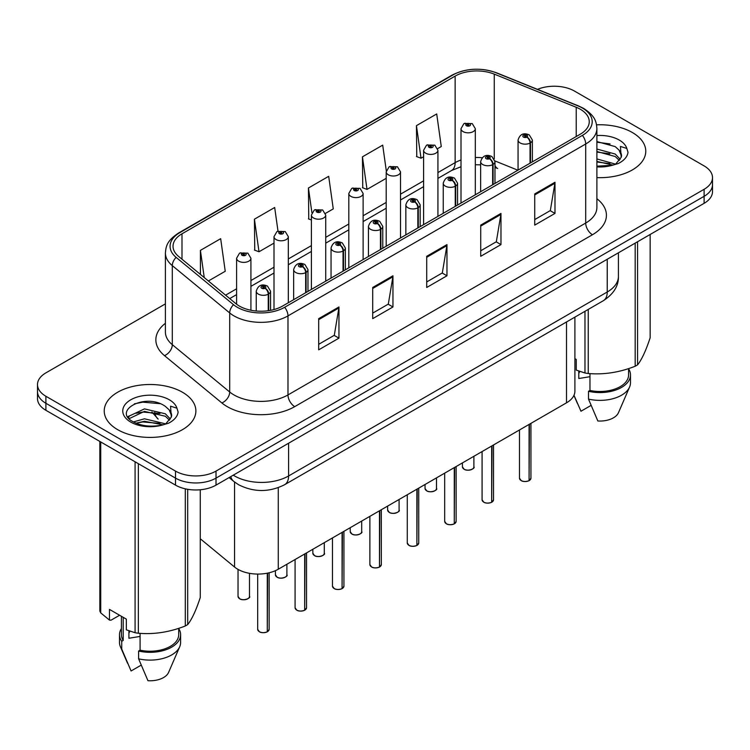 <?xml version="1.0" encoding="UTF-8"?>
<svg xmlns="http://www.w3.org/2000/svg" width="750" height="750" viewBox="0 0 750 750"><rect width="100%" height="100%" fill="white"/><g stroke="black" fill="none" stroke-linecap="round" stroke-linejoin="round"><path stroke-width="1.12" d="M494.972 165.291A17.184 8.044 -68 0 0 497.681 168.459L497.231 168.291M574.903 317.119L574.903 391.125A28.641 16.538 180 0 1 566.512 402.816L278.269 569.231A28.641 16.538 180 0 1 234.553 567.028L200.269 538.753M632.344 132.506A45.825 26.456 0 0 0 596.55 124.828A45.825 26.456 0 0 1 632.344 132.506A45.825 26.456 0 0 1 645.769 151.219A45.825 26.456 0 0 0 632.344 132.506M182.466 392.25A45.825 26.456 0 0 0 132.516 386.512A45.825 26.456 0 0 0 104.231 410.953A45.825 26.456 0 0 0 117.656 429.666A45.825 26.456 0 0 0 167.597 435.403A45.825 26.456 0 0 0 195.881 410.953A45.825 26.456 0 0 0 182.466 392.25A45.825 26.456 0 0 0 132.516 386.512A45.825 26.456 0 0 0 104.231 410.953A45.825 26.456 0 0 0 117.656 429.666A45.825 26.456 0 0 0 167.597 435.403A45.825 26.456 0 0 0 195.881 410.953A45.825 26.456 0 0 0 182.466 392.25M580.294 109.237A30.553 17.634 180 0 1 589.247 121.706A30.553 17.634 180 0 1 580.294 134.184L282.581 306.066A30.553 17.634 180 0 1 235.95 303.712L178.566 256.397A30.553 17.634 180 0 1 173.034 246.281A30.553 17.634 180 0 1 181.988 233.803L455.138 76.106A30.553 17.634 180 0 1 494.259 74.128L576.216 107.259A30.553 17.634 180 0 1 580.294 109.237M582.394 108.028A33.516 19.35 0 0 0 577.922 105.862L495.966 72.731A33.516 19.35 0 0 0 453.038 74.897L179.897 232.594A33.516 19.35 0 0 0 176.137 257.381L233.522 304.697A33.516 19.35 0 0 0 284.672 307.275L582.394 135.394A33.516 19.35 0 0 0 582.394 108.028M165.403 303.872L45.891 372.872A28.641 16.538 0 0 0 37.5 384.572L37.5 398.597A28.641 16.538 0 0 0 45.891 410.297L175.509 485.128L175.509 478.116A28.641 16.538 0 0 0 216.019 478.116L704.109 196.312A28.641 16.538 0 0 0 712.5 184.622A28.641 16.538 0 0 1 704.109 196.312L216.019 478.116A28.641 16.538 0 0 1 175.509 478.116L45.891 403.275L175.509 478.116L175.509 471.094A28.641 16.538 0 0 0 216.019 471.094L704.109 189.3A28.641 16.538 0 0 0 712.5 177.6A28.641 16.538 0 0 0 704.109 165.909L574.491 91.078A28.641 16.538 0 0 0 537.488 89.353M37.5 391.584A28.641 16.538 0 0 0 45.891 403.275A28.641 16.538 0 0 1 37.5 391.584M318.694 318.656L318.694 349.838L338.953 338.147L338.953 306.966L318.694 318.656M318.694 344.306L334.294 335.297L338.869 307.997A7.641 4.406 -120 0 0 338.953 306.966M334.163 335.381L338.953 338.147M372.703 287.475L372.703 318.656L392.953 306.966L392.953 275.784L372.703 287.475M372.703 313.125L388.303 304.116L392.878 276.816A7.641 4.406 -120 0 0 392.953 275.784M388.163 304.2L392.953 306.966M534.731 193.931L534.731 225.113L554.981 213.422L554.981 182.241L534.731 193.931M534.731 219.581L550.331 210.581L554.897 183.272A7.641 4.406 -120 0 0 554.981 182.241M550.191 210.656L554.981 213.422M480.722 225.113L480.722 256.294L500.972 244.603L500.972 213.422L480.722 225.113M480.722 250.763L496.322 241.762L500.887 214.453A7.641 4.406 -120 0 0 500.972 213.422M496.181 241.837L500.972 244.603M426.713 256.294L426.713 287.475L446.962 275.784L446.962 244.603L426.713 256.294M426.713 281.944L442.312 272.934L446.887 245.634A7.641 4.406 -120 0 0 446.962 244.603M442.172 273.019L446.962 275.784M596.887 177.619A45.825 26.456 0 0 0 645.769 151.219A45.825 26.456 0 0 1 596.887 177.619M37.5 384.572A28.641 16.538 0 0 0 45.891 396.262L175.509 471.094M208.387 280.988L225.244 271.256L220.669 238.678L200.419 250.369L200.419 274.416M386.297 170.822L382.697 145.134L362.447 156.825L362.766 187.819M437.672 148.613L441.272 146.531L436.706 113.953L416.447 125.644L416.775 156.638M277.997 231.103L274.678 207.497L254.428 219.188L254.756 250.181M325.472 213.394L333.263 208.894L328.688 176.316L308.438 188.006L308.766 219M311.4 219.984L308.438 218.878M308.438 188.006L311.906 212.737M362.447 156.825L367.013 189.403L386.203 178.331M367.013 189.403L362.447 187.697M416.447 125.644L421.022 158.222L423.6 156.741M421.022 158.222L416.447 156.516M254.428 219.188L259.003 251.766L274.003 243.112M259.003 251.766L254.428 250.059M200.419 250.369L204.234 277.566M175.509 485.128A28.641 16.538 0 0 0 216.019 485.128L704.109 203.325A28.641 16.538 0 0 0 712.5 191.634L712.5 177.6M529.041 480.722C525.637 481.819 523.022 481.781 521.203 480.619L519.478 478.191A5.728 3.309 0 0 0 521.156 480.534A5.728 3.309 0 0 0 529.078 480.628L528.947 480.703A5.541 3.197 180 0 1 521.297 480.609M529.078 480.394L529.434 424.228M530.484 162.938L530.484 142.819A4.772 2.878 -122.2 0 0 526.969 137.062A2.391 1.378 0 0 0 526.894 135.159A2.391 1.378 0 0 0 523.519 135.159A2.391 1.378 0 0 0 523.519 137.1A2.391 1.378 0 0 0 526.819 137.147L525.853 136.537A0.956 0.553 180 0 1 524.841 135.619A0.956 0.553 180 0 1 525.909 136.5L526.969 137.062M526.819 137.147A4.772 2.634 62.1 0 1 530.044 143.072A7.162 4.134 180 0 1 520.144 142.95A7.162 4.134 180 0 1 518.053 140.025C519.881 134.156 523.622 132.45 529.284 134.916L532.369 140.025A7.162 4.134 180 0 1 530.484 142.819M530.044 163.191L530.044 143.072M529.078 480.628L529.078 424.434M475.322 194.784L475.322 128.681A7.162 4.134 180 0 1 470.906 132.506A7.162 4.134 180 0 1 463.097 131.606A7.162 4.134 180 0 1 461.006 128.681L463.856 123.713A4.772 2.878 57.8 0 1 466.406 123.853A2.391 1.378 0 0 0 466.472 125.766A2.391 1.378 0 0 0 469.847 125.766A2.391 1.378 0 0 0 469.847 123.816A2.391 1.378 0 0 0 466.547 123.769L467.522 124.378A0.956 0.553 180 0 1 468.525 125.297A0.956 0.553 180 0 1 467.456 124.416L466.406 123.853M467.522 125.194L467.522 124.378M466.547 123.769A4.772 2.634 -117.9 0 0 464.316 123.45A4.772 2.634 -117.9 0 0 464.109 123.581M467.456 125.156L467.456 124.416M491.644 502.312C488.241 503.409 485.625 503.372 483.797 502.209L482.081 499.791A5.728 3.309 0 0 0 483.759 502.125A5.728 3.309 0 0 0 491.681 502.228L491.55 502.303A5.541 3.197 180 0 1 483.891 502.2M491.681 501.994L492.028 445.819M493.088 184.528L493.088 164.409A4.772 2.878 -122.2 0 0 489.572 158.653A2.391 1.378 0 0 0 489.497 156.75A2.391 1.378 0 0 0 486.122 156.75A2.391 1.378 0 0 0 486.122 158.7A2.391 1.378 0 0 0 489.422 158.737L488.456 158.128A0.956 0.553 180 0 1 487.444 157.209A0.956 0.553 180 0 1 488.513 158.1L489.572 158.653M489.422 158.737A4.772 2.634 62.1 0 1 492.647 164.672A7.162 4.134 180 0 1 482.747 164.541A7.162 4.134 180 0 1 480.647 161.625C482.475 155.747 486.225 154.041 491.887 156.516L494.972 161.625A7.162 4.134 180 0 1 493.088 164.409M492.647 184.791L492.647 164.672M491.681 502.228L491.681 446.025M454.237 523.903C450.834 525 448.228 524.963 446.4 523.809L444.684 521.381A5.728 3.309 0 0 0 446.363 523.716A5.728 3.309 0 0 0 454.275 523.819L454.153 523.894A5.541 3.197 180 0 1 446.494 523.8M454.275 523.584L454.631 467.409M455.691 206.128L455.691 186.009A4.772 2.878 -122.2 0 0 452.166 180.244A2.391 1.378 0 0 0 452.1 178.341A2.391 1.378 0 0 0 448.725 178.341A2.391 1.378 0 0 0 448.725 180.291A2.391 1.378 0 0 0 452.025 180.328L451.05 179.719A0.956 0.553 180 0 1 450.047 178.809A0.956 0.553 180 0 1 451.116 179.691L452.166 180.244M452.025 180.328A4.772 2.634 62.1 0 1 455.25 186.263A7.162 4.134 180 0 1 445.35 186.141A7.162 4.134 180 0 1 443.25 183.216C445.078 177.338 448.819 175.641 454.481 178.106L457.566 183.216A7.162 4.134 180 0 1 455.691 186.009M455.25 206.381L455.25 186.263M454.275 523.819L454.275 467.616M416.841 545.494C413.438 546.591 410.822 546.562 408.994 545.4L407.278 542.972A5.728 3.309 0 0 0 408.956 545.306A5.728 3.309 0 0 0 416.878 545.409L416.747 545.484A5.541 3.197 180 0 1 409.097 545.391M416.878 545.175L417.234 489.009M418.284 227.719L418.284 207.6A4.772 2.878 -122.2 0 0 414.769 201.844A2.391 1.378 0 0 0 414.694 199.931A2.391 1.378 0 0 0 411.319 199.931A2.391 1.378 0 0 0 411.319 201.881A2.391 1.378 0 0 0 414.619 201.928L413.653 201.319A0.956 0.553 180 0 1 412.641 200.4A0.956 0.553 180 0 1 413.709 201.281L414.769 201.844M414.619 201.928A4.772 2.634 62.1 0 1 417.844 207.853A7.162 4.134 180 0 1 407.944 207.731A7.162 4.134 180 0 1 405.844 204.806C407.681 198.928 411.422 197.231 417.084 199.697L420.169 204.806A7.162 4.134 180 0 1 418.284 207.6M417.844 227.972L417.844 207.853M416.878 545.409L416.878 489.206M379.434 567.094C376.041 568.191 373.425 568.153 371.597 566.991L369.881 564.562A5.728 3.309 0 0 0 371.559 566.906A5.728 3.309 0 0 0 379.481 567L379.35 567.075A5.541 3.197 180 0 1 371.691 566.981M379.481 566.766L379.828 510.6M380.887 249.309L380.887 229.191A4.772 2.878 -122.2 0 0 377.372 223.434A2.391 1.378 0 0 0 377.297 221.531A2.391 1.378 0 0 0 373.922 221.531A2.391 1.378 0 0 0 373.922 223.481A2.391 1.378 0 0 0 377.222 223.519L376.256 222.909A0.956 0.553 180 0 1 375.244 221.991A0.956 0.553 180 0 1 376.312 222.872L377.372 223.434M377.222 223.519A4.772 2.634 62.1 0 1 380.447 229.444A7.162 4.134 180 0 1 370.547 229.322A7.162 4.134 180 0 1 368.447 226.397C370.275 220.528 374.025 218.822 379.678 221.287L382.772 226.397A7.162 4.134 180 0 1 380.887 229.191M380.447 249.562L380.447 229.444M379.481 567L379.481 510.806M437.925 216.384L437.925 150.281A7.162 4.134 180 0 1 433.5 154.097A7.162 4.134 180 0 1 425.7 153.206A7.162 4.134 180 0 1 423.6 150.281L426.459 145.312A4.772 2.878 57.8 0 1 429 145.453A2.391 1.378 0 0 0 429.075 147.356A2.391 1.378 0 0 0 432.45 147.356A2.391 1.378 0 0 0 432.45 145.406A2.391 1.378 0 0 0 429.15 145.369L430.116 145.978A0.956 0.553 180 0 1 431.128 146.888A0.956 0.553 180 0 1 430.087 146.775L430.059 146.006L429 145.453M430.116 146.784L430.116 145.978M429.15 145.369A4.772 2.634 -117.9 0 0 426.919 145.041A4.772 2.634 -117.9 0 0 426.713 145.181M430.087 146.775A0.956 0.553 180 0 1 430.059 146.006M400.519 237.975L400.519 171.872A7.162 4.134 180 0 1 396.103 175.688A7.162 4.134 180 0 1 388.303 174.797A7.162 4.134 180 0 1 386.203 171.872L389.062 166.903A4.772 2.878 57.8 0 1 391.603 167.044A2.391 1.378 0 0 0 391.678 168.947A2.391 1.378 0 0 0 395.053 168.947A2.391 1.378 0 0 0 395.053 166.997A2.391 1.378 0 0 0 391.753 166.959L392.719 167.569A0.956 0.553 180 0 1 393.731 168.488A0.956 0.553 180 0 1 392.662 167.606L391.603 167.044M392.719 168.384L392.719 167.569M391.753 166.959A4.772 2.634 -117.9 0 0 389.522 166.641A4.772 2.634 -117.9 0 0 389.306 166.772M392.662 168.347L392.662 167.606M363.122 259.566L363.122 193.463A7.162 4.134 180 0 1 358.706 197.287A7.162 4.134 180 0 1 350.897 196.387A7.162 4.134 180 0 1 348.806 193.463L351.656 188.494A4.772 2.878 57.8 0 1 354.206 188.634A2.391 1.378 0 0 0 354.272 190.538A2.391 1.378 0 0 0 357.647 190.538A2.391 1.378 0 0 0 357.647 188.597A2.391 1.378 0 0 0 354.347 188.55L355.322 189.159A0.956 0.553 180 0 1 356.325 190.078A0.956 0.553 180 0 1 355.284 189.956L354.206 188.634M355.322 189.975L355.322 189.159M354.347 188.55A4.772 2.634 -117.9 0 0 352.116 188.231A4.772 2.634 -117.9 0 0 351.909 188.362M355.284 189.956A0.956 0.553 180 0 1 355.256 189.197M579.881 371.456A21.581 12.459 0 0 0 578.784 373.575M578.784 371.072L578.784 378.516L589.969 376.697M596.887 158.944L615.431 164.091M596.887 161.419L613.031 165.122M596.887 149.044L615.206 154.041L620.222 159.262M596.887 151.519L615.206 156.516L619.387 160.434M596.887 166.163L612.263 165.291L618.319 163.519C624.15 160.528 627.384 156.797 628.022 152.316L626.831 148.453L620.447 146.447L621.197 157.369L621.525 155.897A21.581 12.459 0 0 0 619.087 150.141L621.516 156.188M619.087 150.141L615.225 146.616L596.887 141.581M621.197 157.369L615.938 163.734M574.903 358.631L576.234 359.4L576.234 370.087L584.972 372.994A51.553 29.766 0 0 0 588.234 373.5C603.825 374.859 619.472 372.441 635.184 366.234A51.553 29.766 0 0 0 637.575 364.856C641.747 359.634 645.938 350.597 650.156 337.753L650.156 234.478M589.969 373.612L589.969 390.45A28.641 16.538 0 0 0 628.584 374.944L628.584 368.597M589.969 390.45L588.497 391.294A30.553 17.634 0 0 0 630.497 374.944A30.553 17.634 0 0 0 628.584 368.803M588.497 391.294L588.497 399.094A30.553 17.634 0 0 0 629.587 387.019A30.553 17.634 0 0 0 630.497 382.744L630.497 374.944M588.497 399.094L597.844 420.984A19.097 11.025 0 0 0 618.469 412.697L629.587 387.019M635.184 366.234L635.184 243.122M637.575 241.744L637.575 364.856M588.234 309.422L588.234 373.5M584.972 372.994L584.972 311.306M591.038 405.422L580.969 411.234L573.994 395.269M596.887 142.181L610.078 143.944M596.887 152.081L609.862 153.787M596.887 161.981L609.862 163.688M129.994 631.191A21.581 12.459 0 0 0 128.906 633.319M128.906 630.806L128.906 638.259L140.081 636.431M133.397 421.931L144.469 418.8L165.544 423.834M159.975 423.422L142.772 421.95L135.938 423.188L144.469 421.275L163.144 424.856M128.559 417.928L129.206 416.062L144.469 408.9L165.319 413.775L170.334 418.997M129.159 418.65L144.469 411.375L165.319 416.25L169.5 420.178M169.2 409.875L165.338 406.359C145.444 392.278 112.294 410.644 132.759 421.556C141.113 426.094 150.984 427.247 162.375 425.025L168.431 423.263C174.262 420.272 177.497 416.541 178.134 412.059L176.944 408.188L170.559 406.181L171.319 417.113L171.638 415.631A21.581 12.459 0 0 0 169.2 409.875L171.628 415.931M171.319 417.113L166.05 423.469M119.597 615.244L111.028 620.184L109.463 620.081L109.463 609.394L126.347 619.144L126.347 629.822L135.084 632.728A51.553 29.766 0 0 0 138.356 633.234C153.938 634.603 169.584 632.175 185.297 625.978A51.553 29.766 0 0 0 187.688 624.591C191.859 619.369 196.059 610.341 200.269 597.488L200.269 489.769M140.081 633.356L140.081 650.184A28.641 16.538 0 0 0 178.697 634.688L178.697 628.341M140.081 650.184L138.609 651.038A30.553 17.634 0 0 0 180.609 634.688A30.553 17.634 0 0 0 178.697 628.547M138.609 651.038L138.609 658.828A30.553 17.634 0 0 0 179.7 646.753A30.553 17.634 0 0 0 180.609 642.478L180.609 634.688M138.609 658.828L147.956 680.719A19.097 11.025 0 0 0 168.581 672.431L179.7 646.753M185.297 625.978L185.297 488.831M187.688 489.3L187.688 624.591M138.356 463.678L138.356 633.234M135.084 632.728L135.084 461.794M100.725 441.947L100.725 612.891L109.463 620.081M100.725 612.891A51.553 29.766 0 0 1 99.844 611.006L99.844 441.441M121.416 616.294L121.416 634.688A28.641 16.538 0 0 0 123.206 640.444L123.206 617.325M121.416 628.547A30.553 17.634 0 0 0 119.503 634.688A30.553 17.634 0 0 0 121.734 641.297L123.206 640.444M119.503 634.688L119.503 642.478A30.553 17.634 0 0 0 120.412 646.753A30.553 17.634 0 0 0 121.734 649.087L121.734 641.297M141.15 665.156L131.081 670.978L121.734 649.087M134.316 403.866L142.772 402.15L160.191 403.688M127.781 416.775L129.319 415.866M135.909 413.297L142.772 412.05L159.975 413.522M342.037 588.684C338.634 589.781 336.019 589.744 334.2 588.581L332.475 586.163A5.728 3.309 0 0 0 334.153 588.497A5.728 3.309 0 0 0 342.075 588.6L341.944 588.675A5.541 3.197 180 0 1 334.294 588.572M342.075 588.366L342.431 532.191M343.491 270.9L343.491 250.781A4.772 2.878 -122.2 0 0 339.966 245.025A2.391 1.378 0 0 0 339.891 243.122A2.391 1.378 0 0 0 336.516 243.122A2.391 1.378 0 0 0 336.516 245.072A2.391 1.378 0 0 0 339.816 245.109L338.85 244.5A0.956 0.553 180 0 1 337.838 243.581A0.956 0.553 180 0 1 338.916 244.472L339.966 245.025M339.816 245.109A4.772 2.634 62.1 0 1 343.041 251.044A7.162 4.134 180 0 1 333.141 250.912A7.162 4.134 180 0 1 331.05 247.997C332.878 242.119 336.619 240.412 342.281 242.887L345.366 247.997A7.162 4.134 180 0 1 343.491 250.781M343.041 271.163L343.041 251.044M342.075 588.6L342.075 532.397M304.641 610.275C301.238 611.372 298.622 611.334 296.794 610.181L295.078 607.753A5.728 3.309 0 0 0 296.756 610.087A5.728 3.309 0 0 0 304.678 610.191L304.547 610.266A5.541 3.197 180 0 1 296.887 610.172M304.678 609.956L305.034 553.781M306.084 292.5L306.084 272.381A4.772 2.878 -122.2 0 0 302.569 266.616A2.391 1.378 0 0 0 302.494 264.713A2.391 1.378 0 0 0 299.119 264.713A2.391 1.378 0 0 0 299.119 266.663A2.391 1.378 0 0 0 302.419 266.7L301.453 266.091A0.956 0.553 180 0 1 300.441 265.181A0.956 0.553 180 0 1 301.509 266.062L302.569 266.616M302.419 266.7A4.772 2.634 62.1 0 1 305.644 272.634A7.162 4.134 180 0 1 295.744 272.512A7.162 4.134 180 0 1 293.644 269.587C295.472 263.709 299.222 262.013 304.884 264.478L307.969 269.587A7.162 4.134 180 0 1 306.084 272.381M305.644 292.753L305.644 272.634M304.678 610.191L304.678 553.987M267.234 631.866C263.831 632.962 261.225 632.934 259.397 631.772L257.681 629.344A5.728 3.309 0 0 0 259.359 631.678A5.728 3.309 0 0 0 267.272 631.781L267.15 631.856A5.541 3.197 180 0 1 259.491 631.763M267.272 631.547L267.628 573.122M268.688 310.659L268.688 293.972A4.772 2.878 -122.2 0 0 265.162 288.216A2.391 1.378 0 0 0 265.097 286.303A2.391 1.378 0 0 0 261.722 286.303A2.391 1.378 0 0 0 261.722 288.253A2.391 1.378 0 0 0 265.022 288.3L264.047 287.691A0.956 0.553 180 0 1 263.044 286.772A0.956 0.553 180 0 1 264.113 287.653L265.162 288.216M265.022 288.3A4.772 2.634 62.1 0 1 268.247 294.225A7.162 4.134 180 0 1 258.347 294.103A7.162 4.134 180 0 1 256.247 291.178C258.075 285.3 261.825 283.603 267.478 286.069L270.562 291.178A7.162 4.134 180 0 1 268.688 293.972M268.247 310.725L268.247 294.225M267.272 631.781L267.272 573.188M325.725 281.156L325.725 215.053A7.162 4.134 180 0 1 321.3 218.878A7.162 4.134 180 0 1 313.5 217.978A7.162 4.134 180 0 1 311.4 215.053L314.259 210.084A4.772 2.878 57.8 0 1 316.8 210.225A2.391 1.378 0 0 0 316.875 212.137A2.391 1.378 0 0 0 320.25 212.137A2.391 1.378 0 0 0 320.25 210.188A2.391 1.378 0 0 0 316.95 210.141L317.916 210.75A0.956 0.553 180 0 1 318.928 211.669A0.956 0.553 180 0 1 317.887 211.547L317.916 210.75M316.95 210.141A4.772 2.634 -117.9 0 0 314.719 209.822A4.772 2.634 -117.9 0 0 314.503 209.953M317.859 211.528L316.8 210.225M317.887 211.547A0.956 0.553 180 0 1 317.859 210.787M288.319 302.756L288.319 236.653A7.162 4.134 180 0 1 283.903 240.469A7.162 4.134 180 0 1 276.094 239.578A7.162 4.134 180 0 1 274.003 236.653L276.853 231.684A4.772 2.878 57.8 0 1 279.403 231.825A2.391 1.378 0 0 0 279.478 233.728A2.391 1.378 0 0 0 282.853 233.728A2.391 1.378 0 0 0 282.853 231.778A2.391 1.378 0 0 0 279.553 231.741L280.519 232.35A0.956 0.553 180 0 1 281.522 233.259A0.956 0.553 180 0 1 280.491 233.147L280.519 232.35M279.553 231.741A4.772 2.634 -117.9 0 0 277.312 231.412A4.772 2.634 -117.9 0 0 277.106 231.553M280.453 233.128L280.453 232.378L279.403 231.825M280.491 233.147A0.956 0.553 180 0 1 280.453 232.378M250.922 310.247L250.922 258.244A7.162 4.134 180 0 1 246.497 262.059A7.162 4.134 180 0 1 238.697 261.169A7.162 4.134 180 0 1 236.597 258.244L239.456 253.275A4.772 2.878 57.8 0 1 241.997 253.416A2.391 1.378 0 0 0 242.072 255.319A2.391 1.378 0 0 0 245.447 255.319A2.391 1.378 0 0 0 245.447 253.369A2.391 1.378 0 0 0 242.147 253.331L243.112 253.941A0.956 0.553 180 0 1 244.125 254.859A0.956 0.553 180 0 1 243.056 253.978L241.997 253.416M243.112 254.756L243.112 253.941M242.147 253.331A4.772 2.634 -117.9 0 0 239.916 253.012A4.772 2.634 -117.9 0 0 239.709 253.144M243.056 254.719L243.056 253.978M566.512 321.966L566.512 402.816M234.553 482.044L234.553 567.028M278.269 487.659L278.269 569.231M596.887 198.722A47.738 27.562 180 0 1 592.453 234.741L294.731 406.631A9.544 5.513 60 0 1 287.981 394.931L585.703 223.05A38.194 22.05 0 0 0 596.887 207.459L596.887 128.409A38.194 22.05 180 0 1 585.703 144A9.544 5.513 -120 0 0 582.394 135.394M294.731 406.631A47.738 27.562 180 0 1 227.222 406.631A47.738 27.562 180 0 1 221.869 402.947L164.484 355.631A47.738 27.562 180 0 1 165.403 323.287M233.972 394.931A38.194 22.05 0 0 0 287.981 394.931L287.981 315.891A38.194 22.05 180 0 1 229.697 312.947L172.303 265.631A38.194 22.05 180 0 1 165.403 252.984L165.403 332.025A38.194 22.05 0 0 0 172.303 344.672L229.697 391.988A38.194 22.05 0 0 0 233.972 394.931M596.887 128.409C596.278 121.819 595.594 116.334 583.725 108.45L578.7 106.013A9.544 4.472 112 0 0 577.922 105.862M578.7 106.013L496.744 72.881C480.928 67.284 465.919 68.1 451.716 75.319A9.544 5.513 60 0 1 453.038 74.897M179.897 232.594A9.544 5.513 -120 0 0 178.566 233.025C166.669 240.919 166.013 246.403 165.403 252.984M176.137 257.381A9.544 6.384 129.5 0 0 172.303 265.631L172.303 344.672A9.544 6.384 -50.5 0 1 164.484 355.631M496.744 72.881A9.544 4.472 112 0 0 495.966 72.731M233.522 304.697A9.544 6.384 129.5 0 0 229.697 312.947L229.697 391.988A9.544 6.384 -50.5 0 1 221.869 402.947M284.672 307.275A9.544 5.513 60 0 1 287.981 315.891L585.703 144L585.703 223.05A9.544 5.513 60 0 0 592.453 234.741M216.019 471.094L216.019 485.128M704.109 189.3L704.109 203.325M45.891 396.262L45.891 410.297M181.988 233.803L181.988 259.219M576.216 107.259L576.216 136.537M494.259 74.128L494.259 158.897M517.894 170.213L494.925 160.922M482.184 157.753A30.553 17.634 0 0 0 475.322 157.491M461.006 159.984A30.553 17.634 0 0 0 455.138 162.637L437.925 172.575M455.138 76.106L455.138 162.637A17.184 9.919 60 0 1 451.575 170.503L437.925 178.387M423.6 180.844L400.519 194.166M386.203 202.434L363.122 215.756M348.806 224.025L325.725 237.347M311.4 245.616L288.319 258.947M274.003 267.216L250.922 280.538M236.597 288.806L225.581 295.162M426.713 257.288L446.887 245.634M480.722 226.106L500.887 214.453M534.731 194.925L554.897 183.272M372.703 288.469L392.878 276.816M318.694 319.65L338.869 307.997M233.259 475.172A38.194 22.05 0 0 0 234.581 475.969A38.194 22.05 0 0 0 288.591 475.969L607.238 292.003A38.194 22.05 0 0 0 618.422 276.412C618.703 285.881 613.65 294 603.281 300.741L284.634 484.706A19.097 11.025 60 0 0 288.591 475.969L288.591 443.231M607.238 259.256L607.238 292.003A19.097 11.025 60 0 1 603.281 300.741M230.766 476.606A19.097 12.769 129.5 0 0 233.794 481.434L229.106 477.572M154.781 412.397A19.097 12.769 129.5 0 0 158.166 419.081L151.903 412.031M529.434 480.431A5.728 3.309 0 0 0 530.934 478.191L530.934 423.356M464.109 469.191A5.728 3.309 0 0 0 470.353 469.903A5.728 3.309 0 0 0 473.888 466.847C475.8 468.3 467.878 471.825 464.156 469.275L462.431 466.847A5.728 3.309 0 0 0 464.109 469.191M472.144 469.228A5.541 3.197 180 0 1 464.25 469.266M492.028 502.022A5.728 3.309 0 0 0 493.538 499.791L493.538 444.947M454.631 523.612A5.728 3.309 0 0 0 456.141 521.381L456.141 466.547M417.234 545.203A5.728 3.309 0 0 0 418.734 542.972L418.734 488.137M379.828 566.803A5.728 3.309 0 0 0 381.337 564.562L381.337 509.728M426.713 490.781A5.728 3.309 0 0 0 432.956 491.503A5.728 3.309 0 0 0 436.491 488.447C438.403 489.891 430.472 493.416 426.75 490.866L425.034 488.447A5.728 3.309 0 0 0 426.713 490.781M434.747 490.819A5.541 3.197 180 0 1 426.844 490.856M389.316 512.372A5.728 3.309 0 0 0 395.559 513.094A5.728 3.309 0 0 0 399.094 510.037C400.997 511.481 393.075 515.006 389.353 512.466L387.638 510.037A5.728 3.309 0 0 0 389.316 512.372M397.341 512.419A5.541 3.197 180 0 1 389.447 512.456M351.909 533.972A5.728 3.309 0 0 0 358.153 534.684A5.728 3.309 0 0 0 361.688 531.628C363.6 533.081 355.669 536.606 351.947 534.056L350.231 531.628A5.728 3.309 0 0 0 351.909 533.972M359.944 534.009A5.541 3.197 180 0 1 352.05 534.047M626.831 148.453A27.309 15.769 0 0 0 619.256 140.062A27.309 15.769 0 0 0 596.887 135.544M596.887 166.884A27.309 15.769 0 0 0 612.263 165.291M176.944 408.188A27.309 15.769 0 0 0 169.369 399.806A27.309 15.769 0 0 0 130.744 399.806A27.309 15.769 0 0 0 130.744 422.1A27.309 15.769 0 0 0 162.375 425.025M342.431 588.394A5.728 3.309 0 0 0 343.931 586.163L343.931 531.319M305.034 609.984A5.728 3.309 0 0 0 306.534 607.753L306.534 552.919M267.628 631.575A5.728 3.309 0 0 0 269.137 629.344L269.137 572.784M314.513 555.562A5.728 3.309 0 0 0 320.756 556.275A5.728 3.309 0 0 0 324.291 553.219C326.203 554.672 318.272 558.197 314.55 555.647L312.834 553.219A5.728 3.309 0 0 0 314.513 555.562M322.547 555.6A5.541 3.197 180 0 1 314.644 555.637M277.106 577.153A5.728 3.309 0 0 0 283.35 577.875A5.728 3.309 0 0 0 286.894 574.819C288.797 576.262 280.875 579.788 277.153 577.238L275.428 574.819A5.728 3.309 0 0 0 277.106 577.153M285.141 577.191A5.541 3.197 180 0 1 277.247 577.228M239.709 598.744A5.728 3.309 0 0 0 245.953 599.466A5.728 3.309 0 0 0 249.488 596.409C251.4 597.853 243.469 601.378 239.747 598.837L238.031 596.409A5.728 3.309 0 0 0 239.709 598.744M247.744 598.791A5.541 3.197 180 0 1 239.841 598.828M451.716 75.319L178.566 233.025M497.681 168.459L494.972 167.475M480.647 164.85L475.322 164.747M461.006 166.734L451.575 170.503M423.6 186.656L400.519 199.978M386.203 208.247L363.122 221.569M348.806 229.838L325.725 243.159M311.4 251.428L288.319 264.759M274.003 273.028L250.922 286.35M236.597 294.619L229.725 298.584M284.634 484.706C269.269 492.431 253.903 492.431 238.537 484.706L233.794 481.434M618.422 276.412L618.422 252.797M519.478 478.191L519.478 429.975M518.053 170.119L518.053 140.025M532.369 161.85L532.369 140.025M530.934 478.191L529.397 480.516M473.888 466.847L473.888 456.291M462.431 466.847L462.431 462.909M475.322 128.681L472.238 123.581L464.316 123.45M461.006 203.053L461.006 128.681M482.081 499.791L482.081 451.566M480.647 191.709L480.647 161.625M494.972 183.441L494.972 161.625M493.538 499.791L491.991 502.106M444.684 521.381L444.684 473.156M443.25 213.309L443.25 183.216M457.566 205.041L457.566 183.216M456.141 521.381L454.594 523.697M407.278 542.972L407.278 494.747M405.844 234.9L405.844 204.806M420.169 226.631L420.169 204.806M418.734 542.972L417.197 545.297M369.881 564.562L369.881 516.347M368.447 256.491L368.447 226.397M382.772 248.222L382.772 226.397M381.337 564.562L379.791 566.887M436.491 488.447L436.491 477.881M425.034 488.447L425.034 484.5M437.925 150.281L434.841 145.172L426.919 145.041M423.6 224.644L423.6 150.281M399.094 510.037L399.094 499.481M387.638 510.037L387.638 506.091M400.519 171.872L397.434 166.762L389.522 166.641M386.203 246.244L386.203 171.872M361.688 531.628L361.688 521.072M350.231 531.628L350.231 527.691M363.122 193.463L360.038 188.353L352.116 188.231M348.806 267.834L348.806 193.463M577.444 403.519L573.928 395.4M127.556 663.253L120.412 646.753M332.475 586.163L332.475 537.938M331.05 278.081L331.05 247.997M345.366 269.812L345.366 247.997M343.931 586.163L342.394 588.478M295.078 607.753L295.078 559.528M293.644 299.681L293.644 269.587M307.969 291.412L307.969 269.587M306.534 607.753L304.988 610.069M257.681 629.344L257.681 574.078M256.247 311.025L256.247 291.178M270.562 310.341L270.562 291.178M269.137 629.344L267.591 631.669M324.291 553.219L324.291 542.663M312.834 553.219L312.834 549.281M325.725 215.053L322.641 209.953L314.719 209.822M311.4 289.425L311.4 215.053M286.894 574.819L286.894 564.253M275.428 574.819L275.428 570.666M288.319 236.653L285.234 231.544L277.312 231.412M274.003 309.553L274.003 236.653M249.488 596.409L249.488 573.328M238.031 596.409L238.031 569.391M250.922 258.244L247.838 253.134L239.916 253.012M236.597 304.228L236.597 258.244"/></g></svg>
